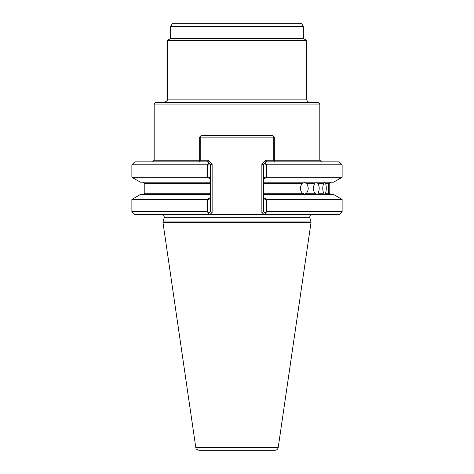 <?xml version="1.0" encoding="UTF-8"?>
<svg xmlns="http://www.w3.org/2000/svg" width="474" height="474" viewBox="0 0 474 474"><rect width="100%" height="100%" fill="white"/><g stroke="black" fill="none" stroke-linecap="round" stroke-linejoin="round"><path stroke-width="0.71" d="M200.78 136.814L200.78 160.52M273.22 136.814L273.22 160.52M310.743 221.068L163.257 221.068L164.164 217.679C164.395 215.741 163.548 214.639 161.622 214.361C163.548 214.639 164.395 215.741 164.164 217.679L162.938 222.265L311.062 222.265L309.836 217.679C309.605 215.741 310.452 214.639 312.378 214.361C310.452 214.639 309.605 215.741 309.836 217.679L310.743 221.068M207.227 164.804L207.227 177.27L210.492 179.142L210.492 164.804L208.862 163.174L207.227 164.804L131.873 164.804L134.835 161.841L207.529 161.841L208.862 163.174L207.855 162.167L208.542 160.52L212.139 164.123L210.492 164.804L210.492 178.283L207.719 176.701L207.719 164.804L209.111 163.423L210.492 164.804L212.139 164.123L212.139 212.411L210.492 211.724L209.111 213.11L207.719 211.724L207.719 199.992L210.492 198.41L210.492 211.724L212.139 212.411L210.183 214.361L266.145 214.361L265.138 213.353L266.145 214.361L263.817 214.361L266.145 214.361L263.508 211.724L261.861 212.411L263.508 211.724L264.889 213.11L266.281 211.724L266.281 199.992L263.508 198.41L263.508 211.724L263.508 197.551L266.773 199.424L266.773 211.724L265.138 213.353M210.492 179.142L210.492 197.551L207.227 199.424L207.227 211.724L208.862 213.353L207.855 214.361L210.183 214.361L207.855 214.361L208.862 213.353L207.855 214.361L263.817 214.361L261.861 212.411L261.861 164.123L265.79 160.194L266.471 161.841L263.508 164.804L264.889 163.423L266.281 164.804L266.281 176.701L263.508 178.283L263.508 164.804L261.861 164.123L265.458 160.52L266.145 162.167L265.138 163.174L266.471 161.841L339.165 161.841L342.127 164.804L342.127 177.27L266.773 177.27L263.508 179.142L263.508 164.804L261.861 164.123L261.861 212.411L263.817 214.361L339.491 214.361L342.127 211.724L266.773 211.724M304.699 182.585L306.512 183.491C308.775 186.732 308.775 189.967 306.512 193.202L304.699 194.109L302.282 193.202C299.775 189.961 299.775 186.726 302.282 183.491C299.775 186.726 299.775 189.961 302.282 193.202L304.699 194.109L306.512 193.202C308.775 189.967 308.775 186.732 306.512 183.491L304.699 182.585M342.127 177.27L333.643 182.17L263.508 182.17L263.508 197.551M328.429 183.491C329.086 182.283 329.282 182.283 329.021 183.491L329.021 193.202C329.282 194.411 329.08 194.411 328.429 193.202L328.429 183.491C329.086 182.283 329.282 182.283 329.021 183.491L329.021 193.202C329.282 194.411 329.08 194.411 328.429 193.202L328.429 183.491L325.597 183.491C326.527 186.732 326.527 189.967 325.597 193.202L325.034 194.109L325.597 193.202C326.527 189.967 326.527 186.732 325.597 183.491L328.429 183.491M323.683 183.491L325.034 182.585L323.683 183.491C322.45 186.726 322.45 189.961 323.683 193.202C322.45 189.961 322.45 186.726 323.683 183.491L317.971 183.491L316.756 182.585L317.971 183.491C319.612 186.732 319.612 189.967 317.971 193.202C319.612 189.967 319.612 186.732 317.971 183.491L323.683 183.491M316.756 194.109L314.825 193.202C312.911 189.961 312.911 186.726 314.825 183.491C312.911 186.726 312.911 189.961 314.825 193.202L316.756 194.109M154.18 104.049L155.828 102.402L318.173 102.402L319.82 104.049L154.18 104.049L154.18 160.194L199.667 160.194L199.281 161.841M319.82 104.049L319.82 160.194L321.461 161.841M199.667 137.14C200.425 135.86 201.574 135.315 203.127 135.493L270.873 135.493C272.426 135.315 273.581 135.86 274.333 137.14L199.667 137.14L199.667 160.194L208.21 160.194L212.139 164.123L212.139 212.411L210.183 214.361L134.509 214.361L131.873 211.724L207.227 211.724M274.333 137.14L274.333 160.194L274.719 161.841M303.354 26.55L170.646 26.55L172.293 23.7L301.707 23.7L303.354 26.55L303.354 38.518L306.648 40.42L167.352 40.42L167.352 99.107C168.009 100.138 166.913 101.235 164.063 102.402M306.648 40.42L306.648 99.107L167.352 99.107M309.937 102.402C307.94 102.206 306.838 101.11 306.648 99.107M303.354 38.518L170.646 38.518L167.352 40.42M311.062 222.265L278.22 447.48C277.829 449.228 276.745 450.164 274.961 450.3L199.039 450.3C194.814 448.908 196.449 448.256 195.78 447.48L162.938 222.265M208.862 163.174L207.529 161.841L208.21 160.194M265.138 163.174L266.773 164.804L266.773 177.27M208.862 213.353L210.492 211.724L210.492 197.551M266.773 164.804L342.127 164.804M263.508 179.142L263.508 194.524L333.643 194.524L342.127 199.424L266.773 199.424M207.227 199.424L131.873 199.424L140.357 194.524L210.492 194.524L210.492 182.17L140.357 182.17L131.873 177.27L207.227 177.27M212.139 204.235L212.139 212.411L212.139 204.235M302.282 183.491L263.508 183.491L302.282 183.491M329.205 183.491L330.52 182.17L329.205 183.491L329.205 193.202L330.52 194.524L329.021 193.202L329.205 183.491M314.825 183.491L306.512 183.491L314.825 183.491M306.512 193.202L314.825 193.202L306.512 193.202M317.971 193.202L323.683 193.202L317.971 193.202M325.597 193.202L328.429 193.202L325.597 193.202M263.508 193.202L302.282 193.202L263.508 193.202M309.836 217.679L164.164 217.679L309.836 217.679M210.492 183.491L144.795 183.491L143.48 182.17L144.795 183.491L144.795 193.202L210.492 193.202L144.795 193.202L143.48 194.524L144.795 193.202L144.795 183.491L210.492 183.491M265.79 160.194L319.82 160.194M278.22 447.48L195.78 447.48M170.646 26.55L170.646 38.518M342.127 199.424L342.127 211.724M131.873 164.804L131.873 177.27M131.873 199.424L131.873 211.724M154.18 160.194L152.539 161.841"/></g></svg>
